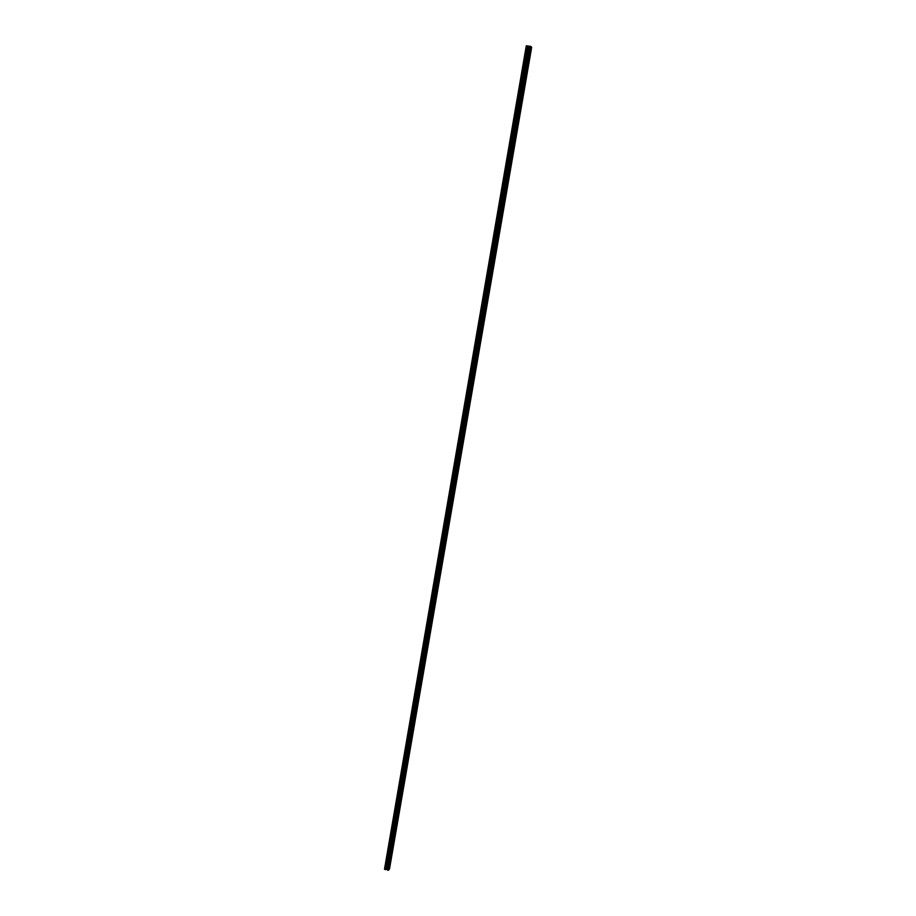 <?xml version="1.0" encoding="UTF-8"?>
<svg xmlns="http://www.w3.org/2000/svg" width="916" height="916" viewBox="0 0 916 916"><rect width="100%" height="100%" fill="white"/><g stroke="black" fill="none" stroke-linecap="round" stroke-linejoin="round"><path stroke-width="1.37" d="M386.243 869.41L388.59 870.12L389.506 868.918L531.669 47.311L530.433 46.35L526.288 45.823L384.468 869.295L386.243 869.41L528.36 46.224M387.319 869.982L529.654 46.258L387.353 869.994M387.411 870.051L529.769 46.247L387.422 870.074M531.097 46.556L388.659 870.108L531.085 46.556M388.59 870.12L531.028 46.533M386.987 869.673L529.219 46.304M386.873 869.616L529.082 46.292M384.468 869.295L526.471 45.8M388.121 870.166L530.547 46.395M388.018 870.177L530.433 46.35M387.972 870.166L530.387 46.35M530.261 46.304L387.846 870.189L530.284 46.315M387.708 870.189L530.124 46.269M387.502 870.131L529.883 46.235M387.262 869.925L529.574 46.269M386.838 869.582L529.036 46.304M386.77 869.547L528.956 46.304M386.334 869.421L528.463 46.235M385.396 869.513L527.501 45.949M385.178 869.49L527.261 45.903"/></g></svg>
